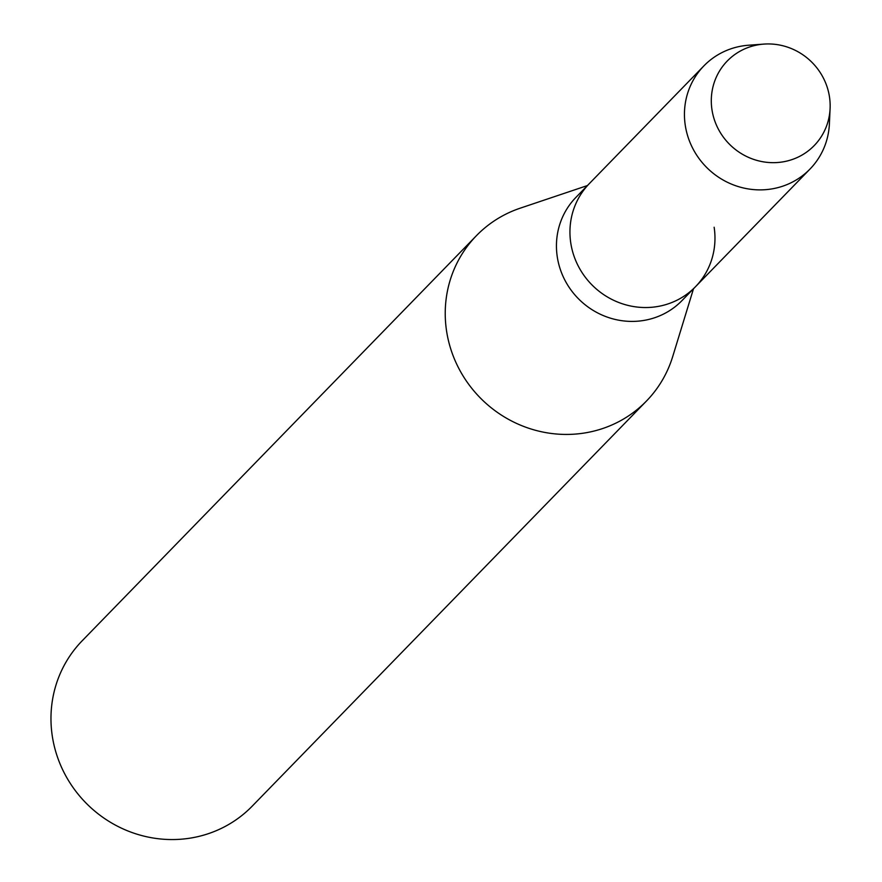 <?xml version="1.0" encoding="UTF-8"?>
<svg xmlns="http://www.w3.org/2000/svg" width="882" height="882" viewBox="0 0 882 882"><rect width="100%" height="100%" fill="white"/><g stroke="black" fill="none" stroke-linecap="round" stroke-linejoin="round"><path stroke-width="1.32" d="M718.499 129.389A60.649 58.124 44.2 0 0 799.081 156.632A60.649 58.124 44.2 0 0 822.961 77.23A60.649 58.124 44.2 0 0 742.368 49.976A60.649 58.124 44.2 0 0 718.499 129.389A60.649 58.124 44.2 0 0 784.032 161.682A60.649 58.124 44.2 0 0 830.094 108.541A60.649 58.124 44.2 0 0 822.961 77.23A60.649 58.124 44.2 0 0 763.878 44.1A60.649 58.124 44.2 0 0 718.499 129.389M763.878 44.1L748.597 45.225A74 70.913 44.2 0 0 703.924 65.852L575.924 197.381A74 70.913 44.2 0 0 565.23 280.807A74 70.913 44.2 0 0 681.984 300.597L695.49 286.716A74 70.913 44.2 0 0 714.144 227.247M578.724 266.926A74 70.913 44.2 0 0 695.49 286.716A74 70.913 44.2 0 1 578.724 266.926A74 70.913 44.2 0 1 589.43 183.5A74 70.913 44.2 0 0 578.724 266.926M587.434 185.551L520.182 208.185A118.585 113.646 44.2 0 0 476.456 235.648A118.585 113.646 44.2 0 0 459.313 369.349A118.585 113.646 44.2 0 0 646.429 401.067A118.585 113.646 44.2 0 0 672.69 356.615L693.495 288.767M476.456 235.648L82.191 640.773A118.585 113.646 44.2 0 0 65.047 774.473A118.585 113.646 44.2 0 0 252.164 806.192L646.429 401.067M703.924 65.852A74 70.913 44.2 0 0 693.23 149.279A74 70.913 44.2 0 0 809.985 169.068A74 70.913 44.2 0 0 829.4 123.844L830.094 108.541M809.985 169.068L695.49 286.716"/></g></svg>
